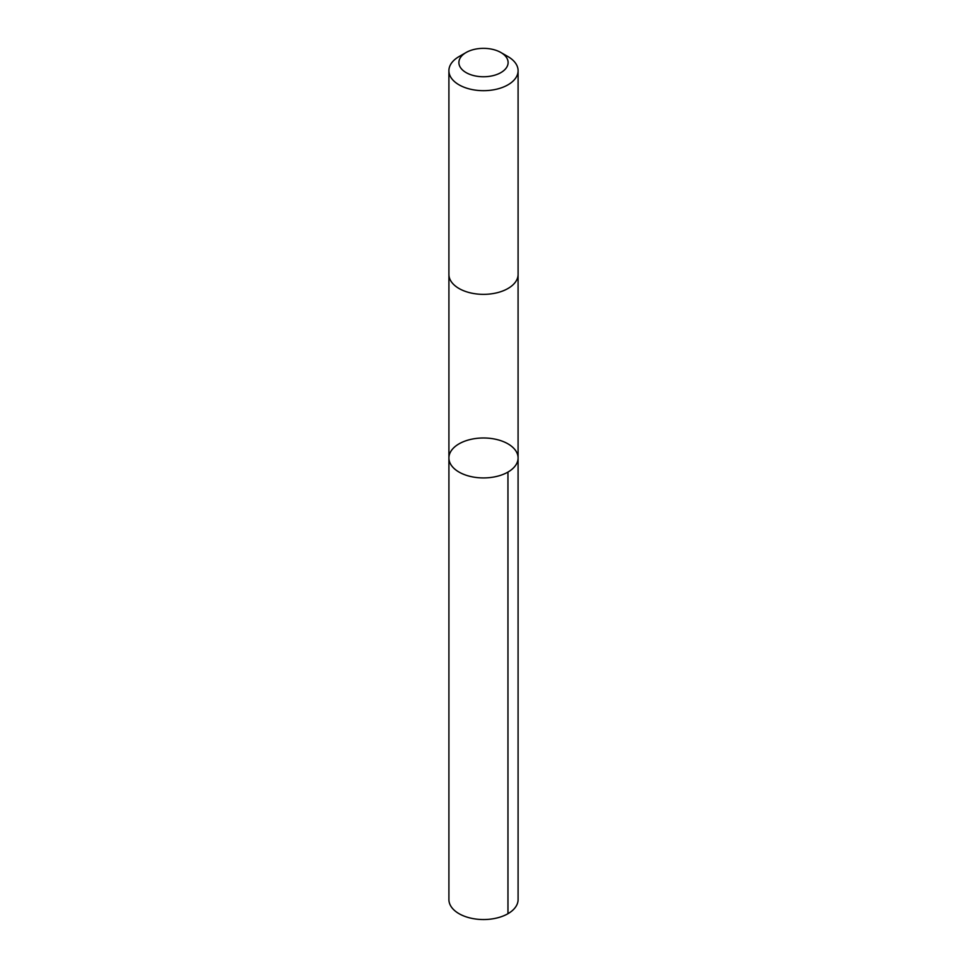 <?xml version="1.0" encoding="UTF-8"?>
<svg xmlns="http://www.w3.org/2000/svg" width="967" height="967" viewBox="0 0 967 967"><rect width="100%" height="100%" fill="white"/><g stroke="black" fill="none" stroke-linecap="round" stroke-linejoin="round"><path stroke-width="1.45" d="M455.916 470.01A34.582 19.969 180 0 1 448.918 457.959A34.582 19.969 180 0 1 483.5 437.991A34.582 19.969 180 0 1 518.082 457.959A34.582 19.969 180 0 1 494.512 476.888A34.582 19.969 180 0 1 455.916 470.01A34.582 19.969 180 0 1 448.918 457.959L448.906 899.564A34.594 19.969 0 0 0 455.916 911.615A34.594 19.969 0 0 0 494.512 918.505A34.594 19.969 0 0 0 518.094 899.564L518.082 457.959A34.582 19.969 180 0 1 494.512 476.888A34.582 19.969 180 0 1 455.916 470.01M466.106 52.508L459.035 56.582A34.594 19.969 0 0 0 448.906 70.712L448.906 274.374A34.594 19.969 0 0 0 483.5 294.355A34.594 19.969 0 0 0 518.094 274.374L518.094 70.712A34.594 19.969 0 0 0 511.084 58.661A34.594 19.969 0 0 0 507.965 56.582L500.894 52.508A24.61 14.203 0 0 0 466.106 52.508A24.61 14.203 0 0 0 465.32 72.126A24.61 14.203 0 0 0 499.226 73.48A24.61 14.203 0 0 0 503.118 53.983A24.61 14.203 0 0 0 500.894 52.508M448.906 70.712A34.594 19.969 0 0 0 483.5 90.68A34.594 19.969 0 0 0 518.094 70.712M507.953 472.077L507.965 913.694M448.918 274.749L448.918 457.959M518.082 274.749L518.082 457.959"/></g></svg>
